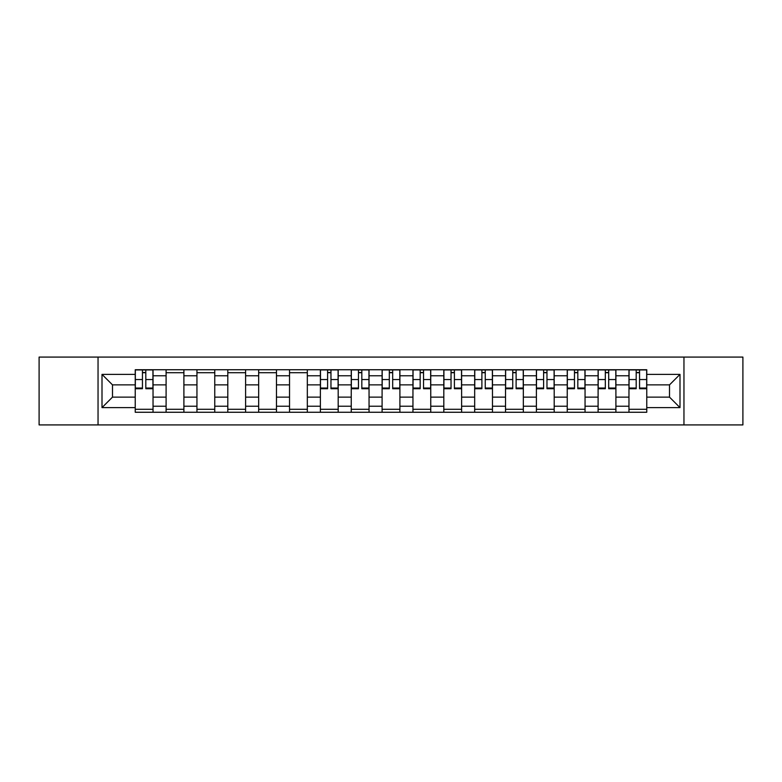<?xml version="1.0" encoding="UTF-8"?>
<svg xmlns="http://www.w3.org/2000/svg" width="782" height="782" viewBox="0 0 782 782"><rect width="100%" height="100%" fill="white"/><g stroke="black" fill="none" stroke-linecap="round" stroke-linejoin="round"><path stroke-width="1.17" d="M683.957 424.919L742.9 424.919L742.9 357.081L39.1 357.081L39.1 424.919L683.957 424.919L683.957 357.081M166.097 412.261L166.097 375.771L153.037 375.771L153.037 412.261M153.037 375.771L153.037 369.739M166.097 375.771L166.097 369.739M183.897 369.739L183.897 412.261M196.947 412.261L196.947 369.739M214.757 369.739L214.757 412.261M227.806 412.261L227.806 369.739M245.607 369.739L245.607 412.261M258.666 412.261L258.666 369.739M276.466 369.739L276.466 412.261M289.526 412.261L289.526 369.739M307.326 369.739L307.326 412.261M320.385 412.261L320.385 369.739M338.186 369.739L338.186 412.261M351.245 412.261L351.245 369.739M369.045 369.739L369.045 412.261M382.095 412.261L382.095 369.739M399.905 369.739L399.905 412.261M412.955 412.261L412.955 369.739M430.755 369.739L430.755 412.261M443.814 412.261L443.814 369.739M461.615 369.739L461.615 412.261M474.674 412.261L474.674 369.739M492.474 369.739L492.474 412.261M505.534 412.261L505.534 369.739M523.334 369.739L523.334 412.261M536.393 412.261L536.393 369.739M554.194 369.739L554.194 412.261M567.243 412.261L567.243 369.739M585.053 369.739L585.053 412.261M598.103 412.261L598.103 369.739M615.903 369.739L615.903 412.261M628.963 412.261L628.963 369.739M628.963 397.129L615.903 397.129M598.103 397.129L585.053 397.129M567.243 397.129L554.194 397.129M536.393 397.129L523.334 397.129M505.534 397.129L492.474 397.129M474.674 397.129L461.615 397.129M443.814 397.129L430.755 397.129M412.955 397.129L399.905 397.129M382.095 397.129L369.045 397.129M351.245 397.129L338.186 397.129M320.385 397.129L307.326 397.129M289.526 397.129L276.466 397.129M258.666 397.129L245.607 397.129M227.806 397.129L214.757 397.129M196.947 397.129L183.897 397.129M166.097 397.129L153.037 397.129M628.963 384.871L615.903 384.871M598.103 384.871L585.053 384.871M567.243 384.871L554.194 384.871M536.393 384.871L523.334 384.871M505.534 384.871L492.474 384.871M474.674 384.871L461.615 384.871M443.814 384.871L430.755 384.871M412.955 384.871L399.905 384.871M382.095 384.871L369.045 384.871M351.245 384.871L338.186 384.871M320.385 384.871L307.326 384.871M289.526 384.871L276.466 384.871M258.666 384.871L245.607 384.871M227.806 384.871L214.757 384.871M196.947 384.871L183.897 384.871M166.097 384.871L153.037 384.871M112.491 397.129L135.237 397.129L135.237 384.871L112.491 384.871L112.491 397.129L102.002 407.618L102.002 374.382L135.237 374.382L135.237 384.871M646.763 384.871L646.763 397.129L669.509 397.129L669.509 384.871L646.763 384.871L646.763 369.739L135.237 369.739L135.237 374.382M646.763 374.382L679.998 374.382L679.998 407.618L646.763 407.618L646.763 397.129M135.237 397.129L135.237 412.261L646.763 412.261L646.763 407.618M135.237 407.618L102.002 407.618M98.043 424.919L98.043 357.081M153.037 409.299L135.237 409.299M142.451 372.701L145.814 372.701M183.897 409.299L166.097 409.299M166.097 372.701L183.897 372.701M214.757 409.299L196.947 409.299M196.947 372.701L214.757 372.701M245.607 409.299L227.806 409.299M227.806 372.701L245.607 372.701M276.466 409.299L258.666 409.299M258.666 372.701L276.466 372.701M307.326 409.299L289.526 409.299M289.526 372.701L307.326 372.701M338.186 409.299L320.385 409.299M327.599 372.701L330.962 372.701M369.045 409.299L351.245 409.299M358.459 372.701L361.822 372.701M399.905 409.299L382.095 409.299M389.319 372.701L392.681 372.701M430.755 409.299L412.955 409.299M420.178 372.701L423.541 372.701M461.615 409.299L443.814 409.299M451.038 372.701L454.401 372.701M492.474 409.299L474.674 409.299M481.888 372.701L485.251 372.701M523.334 409.299L505.534 409.299M512.748 372.701L516.11 372.701M554.194 409.299L536.393 409.299M543.607 372.701L546.97 372.701M585.053 409.299L567.243 409.299M574.467 372.701L577.83 372.701M615.903 409.299L598.103 409.299M605.327 372.701L608.689 372.701M646.763 409.299L628.963 409.299M636.186 372.701L639.549 372.701M102.002 374.382L112.491 384.871M669.509 397.129L679.998 407.618M669.509 384.871L679.998 374.382M145.814 388.722L145.814 369.935L152.94 369.935L152.94 388.722L145.814 388.722M142.451 372.506L145.814 372.506M142.451 369.935L135.335 369.935L135.335 388.722L142.451 388.722L142.451 369.935L145.814 369.935M330.962 388.722L330.962 369.935L338.088 369.935L338.088 388.722L330.962 388.722M327.599 372.506L330.962 372.506M327.599 369.935L320.483 369.935L320.483 388.722L327.599 388.722L327.599 369.935L330.962 369.935M361.822 388.722L361.822 369.935L368.948 369.935L368.948 388.722L361.822 388.722M358.459 372.506L361.822 372.506M358.459 369.935L351.343 369.935L351.343 388.722L358.459 388.722L358.459 369.935L361.822 369.935M392.681 388.722L392.681 369.935L399.807 369.935L399.807 388.722L392.681 388.722M389.319 372.506L392.681 372.506M389.319 369.935L382.193 369.935L382.193 388.722L389.319 388.722L389.319 369.935L392.681 369.935M423.541 388.722L423.541 369.935L430.657 369.935L430.657 388.722L423.541 388.722M420.178 372.506L423.541 372.506M420.178 369.935L413.052 369.935L413.052 388.722L420.178 388.722L420.178 369.935L423.541 369.935M454.401 388.722L454.401 369.935L461.517 369.935L461.517 388.722L454.401 388.722M451.038 372.506L454.401 372.506M451.038 369.935L443.912 369.935L443.912 388.722L451.038 388.722L451.038 369.935L454.401 369.935M485.251 388.722L485.251 369.935L492.377 369.935L492.377 388.722L485.251 388.722M481.888 372.506L485.251 372.506M481.888 369.935L474.772 369.935L474.772 388.722L481.888 388.722L481.888 369.935L485.251 369.935M516.11 388.722L516.11 369.935L523.236 369.935L523.236 388.722L516.11 388.722M512.748 372.506L516.11 372.506M512.748 369.935L505.631 369.935L505.631 388.722L512.748 388.722L512.748 369.935L516.11 369.935M546.97 388.722L546.97 369.935L554.096 369.935L554.096 388.722L546.97 388.722M543.607 372.506L546.97 372.506M543.607 369.935L536.491 369.935L536.491 388.722L543.607 388.722L543.607 369.935L546.97 369.935M577.83 388.722L577.83 369.935L584.946 369.935L584.946 388.722L577.83 388.722M574.467 372.506L577.83 372.506M574.467 369.935L567.341 369.935L567.341 388.722L574.467 388.722L574.467 369.935L577.83 369.935M608.689 388.722L608.689 369.935L615.805 369.935L615.805 388.722L608.689 388.722M605.327 372.506L608.689 372.506M605.327 369.935L598.201 369.935L598.201 388.722L605.327 388.722L605.327 369.935L608.689 369.935M639.549 388.722L639.549 369.935L646.665 369.935L646.665 388.722L639.549 388.722M636.186 372.506L639.549 372.506M636.186 369.935L629.06 369.935L629.06 388.722L636.186 388.722L636.186 369.935L639.549 369.935M598.103 375.771L585.053 375.771M567.243 375.771L554.194 375.771M536.393 375.771L523.334 375.771M505.534 375.771L492.474 375.771M474.674 375.771L461.615 375.771M443.814 375.771L430.755 375.771M412.955 375.771L399.905 375.771M382.095 375.771L369.045 375.771M351.245 375.771L338.186 375.771M320.385 375.771L307.326 375.771M289.526 375.771L276.466 375.771M258.666 375.771L245.607 375.771M227.806 375.771L214.757 375.771M196.947 375.771L183.897 375.771M628.963 375.771L615.903 375.771M598.103 406.229L585.053 406.229M567.243 406.229L554.194 406.229M536.393 406.229L523.334 406.229M505.534 406.229L492.474 406.229M474.674 406.229L461.615 406.229M443.814 406.229L430.755 406.229M412.955 406.229L399.905 406.229M382.095 406.229L369.045 406.229M351.245 406.229L338.186 406.229M320.385 406.229L307.326 406.229M289.526 406.229L276.466 406.229M258.666 406.229L245.607 406.229M227.806 406.229L214.757 406.229M196.947 406.229L183.897 406.229M166.097 406.229L153.037 406.229M628.963 406.229L615.903 406.229M145.814 388.048L152.94 388.048M145.814 379.544L152.94 379.544M135.335 388.048L142.451 388.048M135.335 379.544L142.451 379.544M330.962 388.048L338.088 388.048M330.962 379.544L338.088 379.544M320.483 388.048L327.599 388.048M320.483 379.544L327.599 379.544M361.822 388.048L368.948 388.048M361.822 379.544L368.948 379.544M351.343 388.048L358.459 388.048M351.343 379.544L358.459 379.544M392.681 388.048L399.807 388.048M392.681 379.544L399.807 379.544M382.193 388.048L389.319 388.048M382.193 379.544L389.319 379.544M423.541 388.048L430.657 388.048M423.541 379.544L430.657 379.544M413.052 388.048L420.178 388.048M413.052 379.544L420.178 379.544M454.401 388.048L461.517 388.048M454.401 379.544L461.517 379.544M443.912 388.048L451.038 388.048M443.912 379.544L451.038 379.544M485.251 388.048L492.377 388.048M485.251 379.544L492.377 379.544M474.772 388.048L481.888 388.048M474.772 379.544L481.888 379.544M516.11 388.048L523.236 388.048M516.11 379.544L523.236 379.544M505.631 388.048L512.748 388.048M505.631 379.544L512.748 379.544M546.97 388.048L554.096 388.048M546.97 379.544L554.096 379.544M536.491 388.048L543.607 388.048M536.491 379.544L543.607 379.544M577.83 388.048L584.946 388.048M577.83 379.544L584.946 379.544M567.341 388.048L574.467 388.048M567.341 379.544L574.467 379.544M608.689 388.048L615.805 388.048M608.689 379.544L615.805 379.544M598.201 388.048L605.327 388.048M598.201 379.544L605.327 379.544M639.549 388.048L646.665 388.048M639.549 379.544L646.665 379.544M629.06 388.048L636.186 388.048M629.06 379.544L636.186 379.544"/></g></svg>
